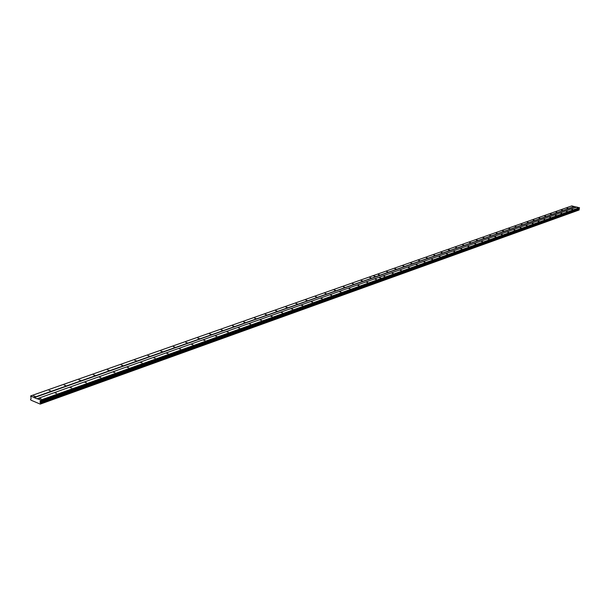 <?xml version="1.0" encoding="UTF-8"?>
<svg xmlns="http://www.w3.org/2000/svg" width="610" height="610" viewBox="0 0 610 610"><rect width="100%" height="100%" fill="white"/><g stroke="black" fill="none" stroke-linecap="round" stroke-linejoin="round"><path stroke-width="0.91" d="M55.083 392.985L56.6 393.328L55.083 392.985M70.196 387.609L71.698 387.945L70.196 387.609M84.95 382.363L86.437 382.699L84.95 382.363M99.361 377.239L100.833 377.567L99.361 377.239M113.445 372.23L114.901 372.558L113.445 372.23M127.2 367.334L128.649 367.662L127.2 367.334M140.651 362.553L142.084 362.874L140.651 362.553M153.804 357.879L155.222 358.192L153.804 357.879M166.66 353.304L168.078 353.617L166.66 353.304M179.241 348.829L180.644 349.133L179.241 348.829M191.555 344.452L192.943 344.757L191.555 344.452M203.603 340.166L204.975 340.471L203.603 340.166M215.399 335.973L216.763 336.27L215.399 335.973M226.943 331.863L228.3 332.16L226.943 331.863M238.251 327.844L239.6 328.134L238.251 327.844M249.33 323.902L250.664 324.192L249.33 323.902M260.188 320.044L261.507 320.326L260.188 320.044M270.825 316.262L272.136 316.544L270.825 316.262M281.248 312.556L282.552 312.831L281.248 312.556M291.473 308.919L292.762 309.194L291.473 308.919M301.492 305.358L302.781 305.625L301.492 305.358M311.321 301.858L312.594 302.125L311.321 301.858M320.967 298.427L322.233 298.694L320.967 298.427M330.429 295.065L331.68 295.332L330.429 295.065M339.709 291.763L340.959 292.022L339.709 291.763M348.821 288.522L350.056 288.782L348.821 288.522M357.765 285.343L358.993 285.602L357.765 285.343M366.549 282.224L367.769 282.476L366.549 282.224M375.173 279.151L376.378 279.403L375.173 279.151M39.604 398.49L41.137 398.833L39.604 398.49M49.036 390.484L50.546 390.819L49.036 390.484M64.164 385.154L65.659 385.489L64.164 385.154M78.942 379.954L80.421 380.282L78.942 379.954M93.376 374.875L94.84 375.203L93.376 374.875M107.474 369.912L108.931 370.232L107.474 369.912M121.26 365.062L122.701 365.382L121.26 365.062M134.726 360.319L136.16 360.632L134.726 360.319M147.902 355.683L149.32 355.996L147.902 355.683M160.788 351.146L162.191 351.452L160.788 351.146M173.392 346.709L174.788 347.014L173.392 346.709M185.73 342.37L187.11 342.667L185.73 342.37M197.8 338.123L199.173 338.42L197.8 338.123M209.619 333.96L210.984 334.257L209.619 333.96M221.194 329.888L222.543 330.178L221.194 329.888M232.532 325.892L233.866 326.182L232.532 325.892M243.634 321.988L244.961 322.271L243.634 321.988M254.515 318.161L255.834 318.443L254.515 318.161M265.175 314.409L266.486 314.684L265.175 314.409M275.628 310.726L276.925 311.001L275.628 310.726M285.877 307.12L287.165 307.394L285.877 307.12M295.926 303.582L297.207 303.856L295.926 303.582M305.785 300.112L307.051 300.379L305.785 300.112M315.454 296.712L316.712 296.978L315.454 296.712M324.939 293.372L326.19 293.631L324.939 293.372M334.25 290.093L335.485 290.352L334.25 290.093M343.384 286.883L344.612 287.135L343.384 286.883M352.351 283.719L353.579 283.978L352.351 283.719M361.158 280.623L362.378 280.875L361.158 280.623M369.812 277.58L371.017 277.825L369.812 277.58M33.535 395.936L35.06 396.279L33.535 395.936M383.637 276.139L384.841 276.391L383.637 276.139M391.955 273.188L393.153 273.433L391.955 273.188M400.129 270.276L401.311 270.52L400.129 270.276M408.159 267.424L409.333 267.66L408.159 267.424M416.05 264.618L417.217 264.854L416.05 264.618M423.805 261.858L424.972 262.094L423.805 261.858M431.43 259.143L432.589 259.38L431.43 259.143M438.925 256.482L440.077 256.711L438.925 256.482M446.299 253.859L447.435 254.088L446.299 253.859M453.55 251.282L454.679 251.511L453.55 251.282M460.68 248.743L461.8 248.971L460.68 248.743M467.695 246.249L468.808 246.47L467.695 246.249M474.595 243.794L475.708 244.015L474.595 243.794M481.389 241.385L482.487 241.598L481.389 241.385M488.069 239.006L489.167 239.219L488.069 239.006M494.649 236.665L495.739 236.878L494.649 236.665M501.123 234.362L502.205 234.575L501.123 234.362M507.497 232.097L508.572 232.311L507.497 232.097M513.772 229.863L514.84 230.077L513.772 229.863M519.949 227.667L521.016 227.873L519.949 227.667M526.041 225.502L527.093 225.708L526.041 225.502M532.034 223.374L533.087 223.573L532.034 223.374M537.936 221.27L538.981 221.476L537.936 221.27M543.754 219.203L544.791 219.402L543.754 219.203M549.488 217.16L550.517 217.358L549.488 217.16M555.138 215.155L556.16 215.353L555.138 215.155M560.704 213.172L561.726 213.37L560.704 213.172M566.187 211.228L567.201 211.418L566.187 211.228M571.593 209.299L572.607 209.489L571.593 209.299M576.93 207.408L577.929 207.598L576.93 207.408M378.307 274.591L379.504 274.835L378.307 274.591M386.648 271.648L387.838 271.892L386.648 271.648M394.845 268.766L396.027 269.01L394.845 268.766M402.905 265.929L404.072 266.173L402.905 265.929M410.82 263.146L411.986 263.383L410.82 263.146M418.597 260.409L419.756 260.638L418.597 260.409M426.253 257.71L427.404 257.946L426.253 257.71M433.771 255.064L434.915 255.293L433.771 255.064M441.167 252.464L442.303 252.692L441.167 252.464M448.441 249.902L449.57 250.131L448.441 249.902M455.601 247.385L456.722 247.607L455.601 247.385M462.639 244.907L463.752 245.129L462.639 244.907M469.563 242.467L470.668 242.688L469.563 242.467M476.379 240.065L477.478 240.287L476.379 240.065M483.089 237.709L484.18 237.923L483.089 237.709M489.693 235.384L490.775 235.597L489.693 235.384M496.189 233.096L497.264 233.31L496.189 233.096M502.587 230.847L503.662 231.053L502.587 230.847M508.885 228.628L509.952 228.834L508.885 228.628M515.092 226.447L516.151 226.653L515.092 226.447M521.199 224.297L522.251 224.495L521.199 224.297M527.215 222.177L528.268 222.375L527.215 222.177M533.148 220.088L534.185 220.286L533.148 220.088M538.988 218.037L540.018 218.235L538.988 218.037M544.738 216.009L545.767 216.207L544.738 216.009M550.411 214.011L551.432 214.209L550.411 214.011M556 212.044L557.014 212.242L556 212.044M561.513 210.107L562.519 210.297L561.513 210.107M566.942 208.193L567.948 208.384L566.942 208.193M572.294 206.31L573.293 206.5L572.294 206.31M34.236 397.636L30.66 395.936L31.14 398.498L30.5 399.375L30.942 400.16L40.252 404.11L40.71 403.698L40.077 402.28L40.085 401.456L40.733 401.243L40.596 400.129L381.662 278.312L378.612 277.413L36.996 398.795L34.236 397.636L574.544 206.645L576.572 207.125M37.134 398.666L40.596 400.129M40.733 401.243L579.5 207.819L576.77 207.057L378.627 277.42M34.099 397.384L375.981 276.665L372.939 275.735L571.829 205.89L574.544 206.645M579.5 207.819L579.431 208.345L381.746 279.128M578.905 208.529L579.157 209.886L40.634 403.767M578.966 209.954L40.252 404.11M375.973 276.62L574.452 206.508M578.837 209.024L40.077 402.28M40.733 400.374L381.768 278.488L381.715 279.144M30.66 395.936L372.908 275.743L375.935 276.635M579.409 207.674L381.692 278.297L378.65 277.405M40.329 404.041L578.898 210.076M579.004 209.291L40.344 402.752M579.195 209.581L40.634 403.271M40.71 403.698L579.226 209.84M579.248 209.665L40.71 403.408"/></g></svg>
